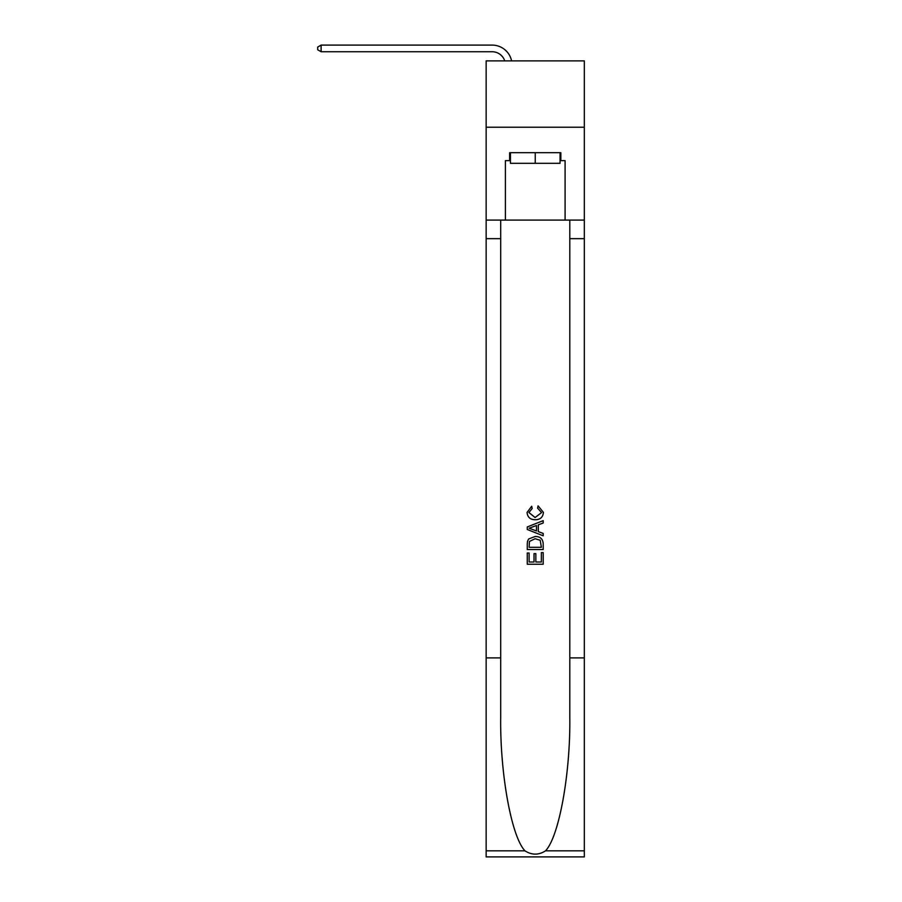 <?xml version="1.0" encoding="UTF-8"?>
<svg xmlns="http://www.w3.org/2000/svg" width="902" height="902" viewBox="0 0 902 902"><rect width="100%" height="100%" fill="white"/><g stroke="black" fill="none" stroke-linecap="round" stroke-linejoin="round"><path stroke-width="1.35" d="M584.327 127.227L584.327 60.885L486.155 60.885L486.155 127.227L584.327 127.227L584.327 220.088L565.092 220.088L565.092 160.657L560.852 160.657L560.852 152.697L509.641 152.697L509.641 160.657L510.431 160.657M492.131 51.73A13.271 13.271 -26 0 1 504.737 60.885A13.271 13.271 -28.4 0 0 492.131 51.73L321.112 51.73L317.673 49.745L317.673 47.084L321.112 45.1L492.131 45.1A19.9 19.9 154 0 1 511.603 60.885M560.052 152.697L560.052 163.307L510.431 163.307L510.431 152.697M535.247 152.697L535.247 163.307M541.358 552.61L541.358 562.002L535.844 562.002L541.358 562.002L541.358 552.61L543.196 552.61L543.196 564.246L527.275 564.246L527.275 553.016L527.275 564.246M534.018 553.636L534.018 562.002L529.113 562.002L534.018 562.002L534.018 553.636L535.844 553.636L535.844 562.002M528.651 538.979L527.512 541.29L528.651 538.979L535.157 536.487C540.242 536.465 542.925 538.922 543.196 543.85L543.196 549.555L527.275 549.555L527.275 544.109L527.275 549.555M538.099 505.875L537.581 508.119L538.099 505.875L543.399 512.37C542.97 517.263 540.208 519.721 535.123 519.755L535.123 519.755C530.229 519.642 527.546 517.207 527.072 512.415L531.695 506.281M545.507 850.845L584.327 850.845L584.327 856.9L486.155 856.9L486.155 657.896L500.689 657.896L500.689 717.056C499.979 773.612 511.445 836.785 524.975 850.845C531.819 855.209 538.663 855.209 545.507 850.845C559.037 836.785 570.515 773.612 569.805 717.056L569.805 220.088M527.275 526.96L527.275 529.485L543.196 535.811L527.275 529.485L527.275 526.96L543.196 520.634L527.275 526.96M569.805 657.896L584.327 657.896L584.327 220.088M486.155 657.896L486.155 127.227M500.689 220.088L500.689 657.896M584.327 850.845L584.327 657.896M486.155 220.088L505.391 220.088L505.391 160.657L509.641 160.657M505.391 220.088L565.092 220.088M560.052 160.657L560.852 160.657M531.706 506.281L532.18 508.525L528.91 512.528L535.111 517.511L541.561 512.584L537.581 508.119M543.196 520.634L543.196 523.013L538.302 524.829L538.302 531.616L543.196 533.432L543.196 535.811M532.056 529.305L536.465 530.94L536.465 525.505L529.113 528.222L532.056 529.305M536.465 525.505L536.465 530.94M527.275 544.109L527.512 541.29M540.23 540.264L541.358 547.311L540.23 540.264L535.111 538.731L529.44 541.448L529.113 547.311L541.358 547.311L529.113 547.311M527.275 553.016L529.113 553.016L529.113 562.002M321.112 45.1L321.112 51.73M569.805 238.669L584.327 238.669M500.689 238.669L486.155 238.669M486.155 850.845L524.975 850.845"/></g></svg>

